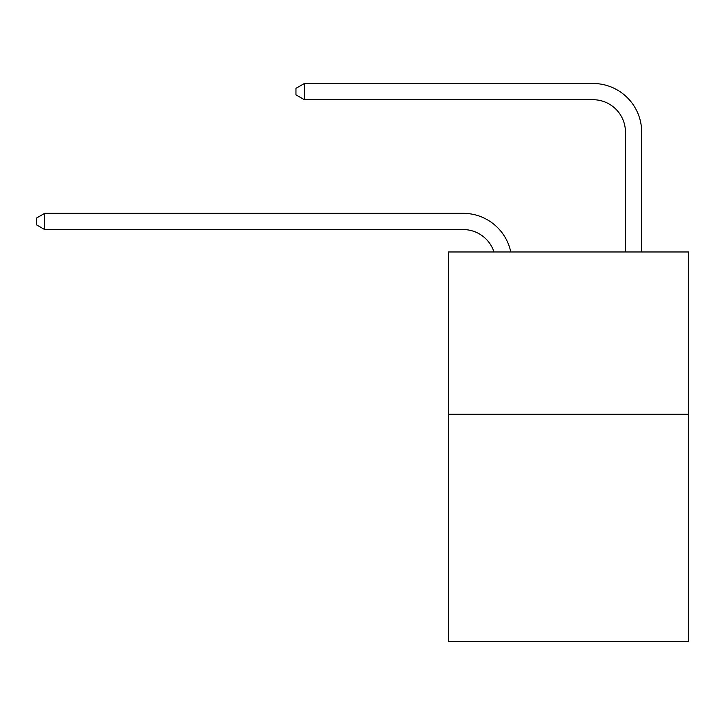 <?xml version="1.0" encoding="UTF-8"?>
<svg xmlns="http://www.w3.org/2000/svg" width="725" height="725" viewBox="0 0 725 725"><rect width="100%" height="100%" fill="white"/><g stroke="black" fill="none" stroke-linecap="round" stroke-linejoin="round"><path stroke-width="1.09" d="M688.75 414.274L688.75 641.516L448.53 641.516L448.53 251.965L688.75 251.965L688.75 414.274L448.53 414.274M463.13 213.331L44.687 213.331L463.13 213.331A48.693 48.693 170.1 0 1 510.781 251.965M625.448 251.965L625.448 132.177A32.462 32.462 88.5 0 0 592.987 99.715L304.391 99.715L295.954 94.848L295.954 88.35L304.391 83.484L592.987 83.484A48.693 48.693 33.2 0 1 641.679 132.177L641.679 251.965M625.448 132.177A32.462 32.462 -146.8 0 0 592.987 99.715A32.462 32.462 -146.8 0 1 625.448 132.177A32.462 32.462 -146.8 0 0 592.987 99.715A32.462 32.462 -146.8 0 1 625.448 132.177A32.462 32.462 -146.8 0 0 592.987 99.715A32.462 32.462 -146.8 0 1 625.448 132.177A32.462 32.462 -146.8 0 0 592.987 99.715A32.462 32.462 -146.8 0 1 625.448 132.177A32.462 32.462 -146.8 0 0 592.987 99.715A32.462 32.462 -146.8 0 1 625.448 132.177A32.462 32.462 -146.8 0 0 592.987 99.715A32.462 32.462 -146.8 0 1 625.448 132.177A32.462 32.462 -146.8 0 0 592.987 99.715A32.462 32.462 -146.8 0 1 625.448 132.177A32.462 32.462 -146.8 0 0 592.987 99.715A32.462 32.462 -146.8 0 1 625.448 132.177A32.462 32.462 -146.8 0 0 592.987 99.715A32.462 32.462 -146.8 0 1 625.448 132.177A32.462 32.462 -146.8 0 0 592.987 99.715A32.462 32.462 -146.8 0 1 625.448 132.177A32.462 32.462 -146.8 0 0 592.987 99.715A32.462 32.462 -146.8 0 1 625.448 132.177A32.462 32.462 -146.8 0 0 592.987 99.715A32.462 32.462 -146.8 0 1 625.448 132.177A32.462 32.462 -146.8 0 0 592.987 99.715A32.462 32.462 -146.8 0 1 625.448 132.177A32.462 32.462 -146.8 0 0 592.987 99.715A32.462 32.462 -146.8 0 1 625.448 132.177A32.462 32.462 -146.8 0 0 592.987 99.715A32.462 32.462 -146.8 0 1 625.448 132.177A32.462 32.462 -146.8 0 0 592.987 99.715A32.462 32.462 -146.8 0 1 625.448 132.177A32.462 32.462 -146.8 0 0 592.987 99.715A32.462 32.462 -146.8 0 1 625.448 132.177A32.462 32.462 -146.8 0 0 592.987 99.715A32.462 32.462 -146.8 0 1 625.448 132.177A32.462 32.462 -146.8 0 0 592.987 99.715A32.462 32.462 -146.8 0 1 625.448 132.177A32.462 32.462 -146.8 0 0 592.987 99.715A32.462 32.462 -146.8 0 1 625.448 132.177A32.462 32.462 -146.8 0 0 592.987 99.715M493.997 251.965A32.462 32.462 -9.9 0 0 463.13 229.562L44.687 229.562L36.25 224.696L36.25 218.207L44.687 213.331L44.687 229.562M304.391 83.484L304.391 99.715"/></g></svg>

